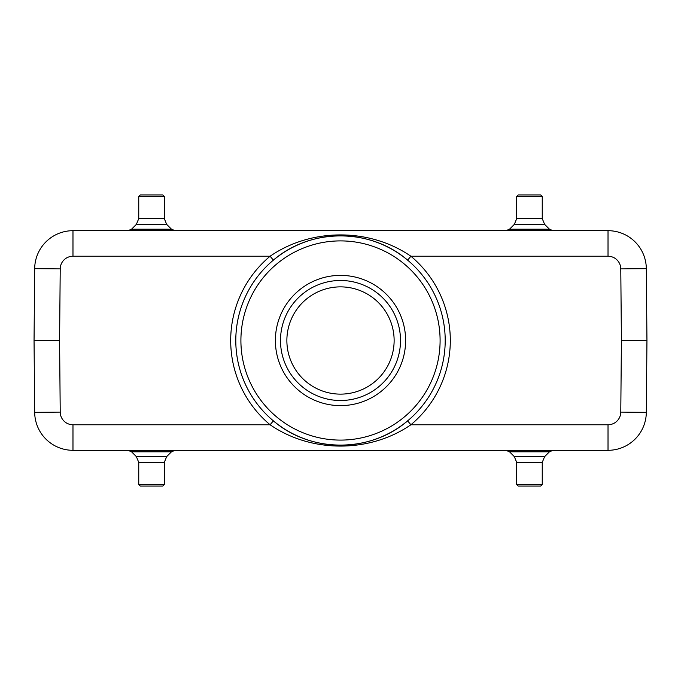 <?xml version="1.0" encoding="UTF-8"?>
<svg xmlns="http://www.w3.org/2000/svg" width="681" height="681" viewBox="0 0 681 681"><rect width="100%" height="100%" fill="white"/><g stroke="black" fill="none" stroke-linecap="round" stroke-linejoin="round"><path stroke-width="1.02" d="M325.552 445.204L355.465 445.204M34.68 268.663A38.306 38.306 0 0 1 72.978 230.689L608.022 230.689A38.306 38.306 0 0 1 646.32 268.663L646.95 340.5L621.412 340.5L620.783 412.116L646.32 412.337A38.306 38.306 0 0 1 608.022 450.311L72.978 450.311A38.306 38.306 0 0 1 34.68 412.337L34.05 340.5L59.587 340.5L60.217 268.884L34.68 268.663L34.05 340.5L36.604 340.5M162.759 486.064L140.286 486.064L162.759 486.064L164.291 484.531L138.754 484.531L140.286 486.064M136.362 456.602L166.683 456.602L171.476 451.809L131.569 451.809L136.362 456.602L138.754 462.382L138.754 484.531M171.476 451.809L175.094 450.311M518.241 486.064L540.714 486.064L518.241 486.064L516.709 484.531L516.709 462.382L514.317 456.602L509.524 451.809L505.906 450.311M514.317 456.602L544.638 456.602L549.431 451.809L553.049 450.311M437.542 450.311L608.022 450.311L608.022 424.774A12.769 12.769 0 0 0 620.783 412.116M644.396 340.5L646.95 340.5L646.32 412.337M164.291 196.469L162.759 194.936L140.286 194.936L138.754 196.469L138.754 218.618L164.291 218.618L164.291 196.469L138.754 196.469M175.094 230.689L171.476 229.191L166.683 224.398L164.291 218.618M518.241 194.936L540.714 194.936L518.241 194.936L516.709 196.469L542.246 196.469L540.714 194.936M553.049 230.689L549.431 229.191L544.638 224.398L542.246 218.618L542.246 196.469M325.535 235.796L355.448 235.796M286.871 340.5A53.629 53.629 0 0 0 367.314 386.944A53.629 53.629 0 0 0 367.314 294.056A53.629 53.629 0 0 0 286.871 340.5M340.5 280.487A60.013 60.013 0 0 0 288.531 370.507A60.013 60.013 0 0 0 392.469 370.507A60.013 60.013 0 0 0 340.5 280.487M340.5 405.621A65.121 65.121 0 0 0 405.621 340.5A65.121 65.121 0 0 0 340.5 275.379A65.121 65.121 0 0 0 275.379 340.5A65.121 65.121 0 0 0 340.5 405.621M445.204 340.5A104.704 104.704 0 0 1 339.955 445.204A104.704 104.704 0 0 1 235.805 339.402A104.704 104.704 0 0 1 341.045 235.796A104.704 104.704 0 0 1 445.204 340.5M407.63 420.858L410.898 424.774A109.811 109.811 0 0 0 410.898 256.226L407.63 260.142C370.089 227.777 310.723 227.897 273.37 260.142L270.102 256.226A109.811 109.811 0 0 0 270.102 424.774L273.37 420.858C310.911 453.223 370.277 453.103 407.63 420.858C397.976 428.851 387.506 434.878 376.21 438.93M608.022 256.226A12.769 12.769 0 0 1 620.783 268.884L646.32 268.663A38.306 38.306 0 0 0 608.022 230.689L608.022 256.226L410.898 256.226C369.587 227.786 311.285 227.846 270.102 256.226L72.978 256.226A12.769 12.769 0 0 0 60.217 268.884M304.79 242.07C293.494 246.122 283.024 252.149 273.37 260.142A104.704 104.704 0 0 0 273.37 420.858C283.041 428.86 293.537 434.895 304.858 438.956L305.02 439.007M72.978 450.311L72.978 424.774L270.102 424.774C311.413 453.214 369.715 453.154 410.898 424.774L608.022 424.774M72.978 230.689L72.978 256.226M166.683 456.602L164.291 462.382L138.754 462.382M516.709 484.531L542.246 484.531L540.714 486.064M542.246 484.531L542.246 462.382L516.709 462.382M549.431 451.809L509.524 451.809M166.683 224.398L136.362 224.398L131.569 229.191L171.476 229.191M516.709 196.469L516.709 218.618L542.246 218.618M544.638 224.398L514.317 224.398L509.524 229.191L549.431 229.191M620.783 268.884L621.412 340.5M72.978 424.774A12.769 12.769 0 0 1 60.217 412.116L59.587 340.5M34.68 412.337L60.217 412.116M240.912 339.461A99.596 99.596 0 0 1 391.2 254.771A99.596 99.596 0 0 1 389.396 427.268A99.596 99.596 0 0 1 240.912 339.461M164.291 462.382L164.291 484.531M131.569 451.809L127.951 450.311M544.638 456.602L542.246 462.382M138.754 218.618L136.362 224.398M131.569 229.191L127.951 230.689M516.709 218.618L514.317 224.398M509.524 229.191L505.906 230.689M375.98 241.993L376.142 242.044C387.463 246.105 397.959 252.14 407.63 260.142"/></g></svg>
